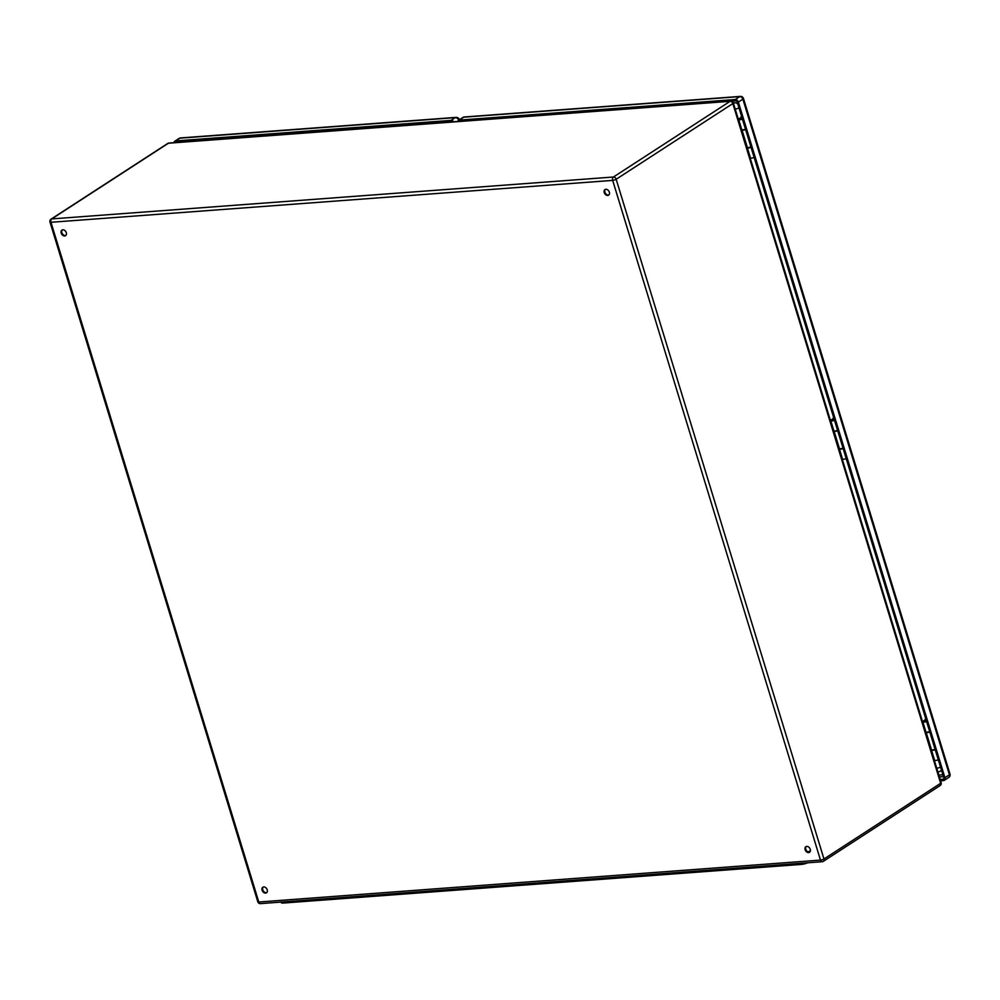 <?xml version="1.0" encoding="UTF-8"?>
<svg xmlns="http://www.w3.org/2000/svg" width="1000" height="1000" viewBox="0 0 1000 1000"><rect width="100%" height="100%" fill="white"/><g stroke="black" fill="none" stroke-linecap="round" stroke-linejoin="round"><path stroke-width="1.5" d="M750.95 147A3.325 0.85 163 0 1 747.275 147.238L741.963 129.85A3.325 0.85 -17 0 0 745.625 129.613M750.7 159.75L739.175 122.037M843.025 448.188A3.325 0.85 163 0 1 839.362 448.425L834.05 431.037A3.325 0.85 -17 0 0 837.712 430.8M842.775 460.938L831.25 423.225M262.125 890.212A3.325 2.413 57 0 1 262.85 887.225A3.325 2.413 57 0 1 266.688 888.713A3.325 2.413 57 0 1 266.475 892.812A3.325 2.413 57 0 1 262.125 890.212M805.15 849.7A3.325 2.413 57 0 1 805.888 846.712A3.325 2.413 57 0 1 809.725 848.2A3.325 2.413 57 0 1 809.513 852.3A3.325 2.413 57 0 1 805.15 849.7M604.25 192.562A3.325 2.413 57 0 1 604.987 189.587A3.325 2.413 57 0 1 608.812 191.062A3.325 2.413 57 0 1 608.612 195.175A3.325 2.413 57 0 1 604.25 192.562M61.212 233.075A3.325 2.413 57 0 1 61.95 230.087A3.325 2.413 57 0 1 65.788 231.575A3.325 2.413 57 0 1 65.575 235.675A3.325 2.413 57 0 1 61.212 233.075M263.2 887.05A3.325 2.413 -123 0 0 262.762 889.788A3.325 2.413 -123 0 0 266.775 892.562M806.237 846.538A3.325 2.413 -123 0 0 805.8 849.275A3.325 2.413 -123 0 0 809.812 852.062M605.325 189.412A3.325 2.413 -123 0 0 604.888 192.15A3.325 2.413 -123 0 0 608.913 194.925M62.3 229.925A3.325 2.413 -123 0 0 61.863 232.662A3.325 2.413 -123 0 0 65.875 235.438M934.862 762.113L923.45 724.4M929.788 731.988A3.325 0.85 163 0 1 926.125 732.225A3.325 0.85 163 0 1 926.125 732.087M926.125 732.225L931.438 749.613A3.325 0.85 -17 0 0 935.113 749.375M807.638 862.8A5.925 1.5 163 0 1 801.575 864.388L283.438 903.037A5.925 1.5 163 0 1 281.2 902.537L281.062 902.087M808.225 852L810.413 850.588L808.2 851.988M750.962 147.037L749.562 147.363M747.362 147.363A3.438 0.875 -17 0 0 747.288 147.65A3.438 0.875 -17 0 0 751.075 147.4M747.288 147.65L750.375 157.75A3.438 0.875 -17 0 0 754.15 157.5M740.863 117.175L741.8 117.1M742.325 118.812L740.075 118.975L742.038 117.863M741.925 117.5A3.438 0.875 -17 0 0 738.65 119.412L741.737 129.512A3.438 0.875 -17 0 0 745.525 129.262M738.65 119.412A3.438 0.875 -17 0 0 742.438 119.175M940.575 780.825L943.5 780.612A2.963 2.138 -123 0 0 944.275 780.35A2.963 2.138 -123 0 0 944.925 777.7L738.375 102.088A2.963 2.138 -123 0 0 735.275 99.513L459.225 120.113A2.963 2.138 -123 0 0 458.45 120.363A2.963 2.138 -123 0 0 457.713 121.487M940.163 779.463L943.088 779.237A1.475 1.075 57 0 0 943.8 777.788L737.237 102.175A1.475 1.075 57 0 0 735.688 100.887L731.488 101.2M733.6 103.837A5.175 3.325 -94.3 0 1 734.6 102.788L733.312 102.888M734.6 102.788A5.175 3.75 57 0 1 737.788 103.95M941.413 769.987A5.175 3.75 57 0 1 940.413 771.112A5.175 5.175 0 0 1 937.987 771.938A5.175 3.325 -94.3 0 1 937.862 771.938L937.987 771.938M935.125 749.412L933.725 749.737M931.525 749.725A3.438 0.875 -17 0 0 931.45 750.025A3.438 0.875 -17 0 0 935.238 749.775M931.45 750.025L934.538 760.113A3.438 0.875 -17 0 0 938.325 759.875M925.025 719.538L925.962 719.475M926.488 721.175L924.237 721.35L926.2 720.238M926.087 719.875A3.438 0.875 -17 0 0 922.812 721.787L925.9 731.875A3.438 0.875 -17 0 0 929.688 731.637M922.812 721.787A3.438 0.875 -17 0 0 926.6 721.538M843.037 448.225L841.65 448.55M839.438 448.537A3.438 0.875 -17 0 0 839.362 448.837A3.438 0.875 -17 0 0 843.15 448.587M839.362 448.837L842.45 458.925A3.438 0.875 -17 0 0 846.237 458.688M832.938 418.35L833.888 418.288M834.412 419.988L832.15 420.163L834.112 419.05M834.013 418.688A3.438 0.875 -17 0 0 830.738 420.6L833.825 430.7A3.438 0.875 -17 0 0 837.6 430.45M830.738 420.6A3.438 0.875 -17 0 0 834.513 420.35M175.463 142.55A1.925 1.388 57 0 1 176.088 142.3L451.45 121.75A1.925 1.388 57 0 1 452.188 121.9M453.762 121.788A3.4 2.462 -123 0 0 451.025 120.388L175.662 140.925A3.4 2.462 -123 0 0 174.775 141.225A3.4 2.462 -123 0 0 173.888 142.662M941.15 782.675A2.587 2.587 0 0 1 940.075 785.612A2.587 1.875 -123 0 0 940.65 783.288L732.837 103.562L616.163 179.262L823.962 858.988L940.65 783.288A2.587 0.663 163 0 0 941.15 782.675L733.337 102.963A2.587 2.587 0 0 0 730.662 101.125A2.587 1.663 85.7 0 0 730.125 101.312L168.425 143.225L51.75 218.912L613.45 177.013L730.125 101.312A2.587 1.875 -123 0 1 732.837 103.562A2.587 0.663 -17 0 0 733.337 102.963M260.487 903.612A2.587 1.663 85.7 0 1 258.788 902.013L820.487 860.1L612.675 180.387L50.975 222.288L258.788 902.013A2.587 0.663 163 0 1 257.812 901.787A2.587 2.587 0 0 0 260.487 903.612L822.188 861.712A2.587 1.663 85.7 0 0 822.725 861.525A2.587 1.875 -123 0 0 823.4 861.3A2.587 1.875 -123 0 0 823.962 858.988A2.587 0.663 -17 0 1 820.487 860.1A2.587 1.663 85.7 0 0 822.188 861.712A2.587 2.587 0 0 0 823.4 861.3L940.075 785.612M167.75 143.45A2.587 2.587 0 0 1 168.962 143.038A2.587 1.663 85.7 0 0 168.425 143.225A2.587 1.875 -123 0 0 167.75 143.45L51.062 219.137A2.587 2.587 0 0 0 50 222.075A2.587 0.663 -17 0 0 50.975 222.288A2.587 1.663 85.7 0 1 51.75 218.912A2.587 1.875 -123 0 0 51.062 219.137M613.45 177.013A2.587 1.663 85.7 0 0 612.675 180.387A2.587 0.663 163 0 0 616.163 179.262A2.587 1.875 -123 0 0 613.45 177.013M801.575 864.388L801.237 863.275M283.438 903.037L283.1 901.938M944.925 777.7L949.438 774.775L742.875 99.162L738.375 102.088M735.275 99.513L739.775 96.6L463.738 117.188L459.225 120.113M943.438 776.625L939.388 776.925M943.088 779.237L943.75 778.812M938.825 775.075L942.875 774.775M740.387 96.388A2.963 1.9 -94.3 0 0 739.775 96.6A2.963 2.138 57 0 1 742.875 99.162A2.963 0.75 -17 0 0 743.45 98.462A2.963 2.963 0 0 0 740.387 96.388L464.35 116.975A2.963 2.963 0 0 0 462.962 117.438A2.963 2.138 57 0 1 463.738 117.188A2.963 1.9 -94.3 0 1 464.35 116.975M949.438 774.775A2.963 2.138 57 0 1 948.775 777.438A2.963 2.963 0 0 0 950 774.087A2.963 0.75 163 0 1 949.438 774.775M936.775 768.363A5.175 1.312 -17 0 0 940.512 767.05M738.975 107.863A5.175 1.312 163 0 1 735.238 109.175M451.025 120.388L455.275 117.625L179.913 138.175L175.662 140.925M179.025 138.463A3.4 2.462 57 0 1 179.913 138.175A3.4 2.188 85.7 0 1 180.625 137.925A3.4 3.4 0 0 0 179.025 138.463L174.775 141.225M459.475 119.712A3.4 3.4 0 0 0 455.988 117.387A3.4 2.188 85.7 0 0 455.275 117.625A3.4 2.462 57 0 1 458.7 120.2M50 222.075L257.812 901.787M168.962 143.038L730.662 101.125M944.275 780.35L948.775 777.438M950 774.087L743.45 98.462M458.45 120.363L462.962 117.438M455.988 117.387L180.625 137.925"/></g></svg>
